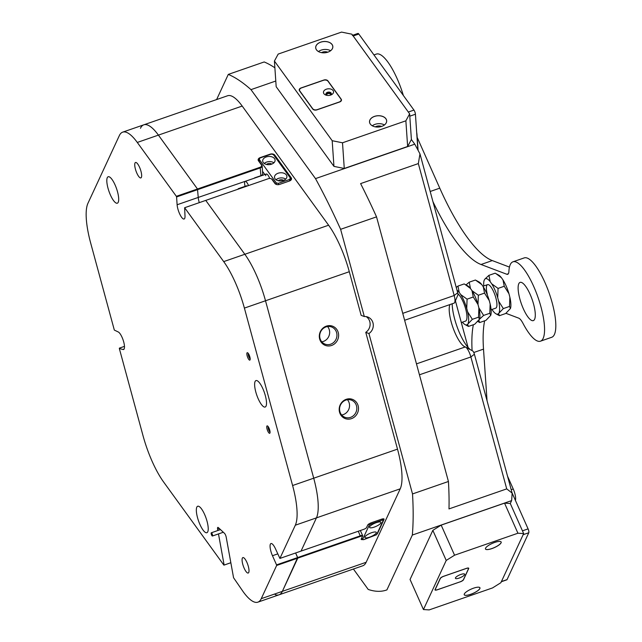 <?xml version="1.0" encoding="UTF-8"?>
<svg xmlns="http://www.w3.org/2000/svg" width="642" height="642" viewBox="0 0 642 642"><rect width="100%" height="100%" fill="white"/><g stroke="black" fill="none" stroke-linecap="round" stroke-linejoin="round"><path stroke-width="0.96" d="M269.399 433.286A3.924 1.123 -109.1 0 0 269.849 433.181A3.924 1.123 -109.1 0 0 269.496 429.337A3.924 1.123 -109.1 0 0 267.393 425.895A3.924 1.123 -109.1 0 0 267.313 425.871A3.924 1.123 -109.1 0 0 267.096 429.193A3.924 1.123 -109.1 0 0 269.399 433.286M249.521 360.114A3.924 1.123 -109.1 0 0 249.971 360.01A3.924 1.123 -109.1 0 0 249.618 356.166A3.924 1.123 -109.1 0 0 247.515 352.723A3.924 1.123 -109.1 0 0 247.435 352.699A3.924 1.123 -109.1 0 0 247.21 356.029A3.924 1.123 -109.1 0 0 249.521 360.114M140.285 177.882A8.169 2.343 -109.1 0 0 140.871 177.914A8.169 2.343 -109.1 0 0 140.702 170.339A8.169 2.343 -109.1 0 0 136.104 162.514A8.169 2.343 -109.1 0 0 135.518 162.482A8.169 2.343 -109.1 0 0 135.687 170.05A8.169 2.343 -109.1 0 0 140.285 177.882M264.151 406.98A14.004 4.013 -109.1 0 0 265.154 407.036A14.004 4.013 -109.1 0 0 264.873 394.052A14.004 4.013 -109.1 0 0 256.993 380.634A14.004 4.013 -109.1 0 0 255.981 380.578A14.004 4.013 -109.1 0 0 256.262 393.562A14.004 4.013 -109.1 0 0 264.151 406.98M205.857 532.651A14.004 4.013 -109.1 0 0 206.868 532.708A14.004 4.013 -109.1 0 0 206.588 519.723A14.004 4.013 -109.1 0 0 198.699 506.305A14.004 4.013 -109.1 0 0 197.696 506.249A14.004 4.013 -109.1 0 0 197.977 519.234A14.004 4.013 -109.1 0 0 205.857 532.651M116.338 203.145A14.004 4.013 -109.1 0 0 117.342 203.201A14.004 4.013 -109.1 0 0 117.061 190.225A14.004 4.013 -109.1 0 0 109.18 176.807A14.004 4.013 -109.1 0 0 108.169 176.751A14.004 4.013 -109.1 0 0 108.45 189.727A14.004 4.013 -109.1 0 0 116.338 203.145M247.627 572.993A8.169 2.343 -109.1 0 0 248.221 573.025A8.169 2.343 -109.1 0 0 248.053 565.45A8.169 2.343 -109.1 0 0 243.454 557.625A8.169 2.343 -109.1 0 0 242.869 557.593A8.169 2.343 -109.1 0 0 243.029 565.169A8.169 2.343 -109.1 0 0 247.627 572.993M366.181 316.618A9.333 8.699 -69.2 0 1 365.771 332.339L397.502 449.135A52.893 15.159 70.9 0 1 400.231 488.819L316.442 517.877L301.034 551.101L316.442 517.877A52.893 15.159 -109.1 0 0 313.721 478.202L265.515 300.777A52.893 15.159 -109.1 0 0 244.827 254.28L205.753 200.4L244.827 254.28A52.893 15.159 70.9 0 1 265.515 300.777L313.721 478.202A52.893 15.159 70.9 0 1 316.442 517.877L295.32 525.204L279.912 558.428L275.578 549.022A9.333 2.672 -109.1 0 0 271.638 543.589A9.333 2.672 -109.1 0 0 270.964 543.549A9.333 2.672 -109.1 0 0 272.473 555.715L276.55 564.88L297.671 557.553L282.368 591.346A52.893 15.159 70.9 0 1 279.005 594.829A52.893 15.159 -109.1 0 0 282.368 591.346L297.776 558.131L276.654 565.458L261.246 598.673L366.149 562.288A52.893 15.159 70.9 0 1 362.794 565.771L257.883 602.156A52.893 15.159 -109.1 0 0 261.246 598.673M268.099 426.513A3.266 0.939 -109.1 0 0 268.549 429.538A3.266 0.939 -109.1 0 0 270.065 432.186M257.883 602.156A52.893 15.159 -109.1 0 1 243.278 591.86L233.568 577.752L226.209 537.202A3.114 0.891 70.9 0 0 224.483 533.333L218.352 527.604A3.114 0.891 70.9 0 0 217.823 527.395A3.114 0.891 70.9 0 0 217.614 529.185L217.855 530.509M259.657 158.598A3.114 2.054 -3.9 0 0 258.63 160.259A3.114 2.054 -3.9 0 0 258.911 161.022L261.864 165.09A3.114 2.054 176.1 0 1 262.153 165.861A3.114 2.054 176.1 0 1 260.363 167.883L176.582 196.942L176.357 196.316L197.479 188.997L158.413 135.117A52.893 15.159 -109.1 0 0 147.612 125.046A52.893 15.159 -109.1 0 0 143.8 124.821A52.893 15.159 70.9 0 1 158.413 135.117L197.479 188.997L198.242 197.431A9.333 2.672 -109.1 0 0 199.293 202.639A9.333 2.672 -109.1 0 1 198.242 197.431L177.12 204.758A9.333 2.672 -109.1 0 0 179.945 214.484A9.333 2.672 -109.1 0 0 184.118 219.01A9.333 2.672 -109.1 0 0 184.992 215.624L184.631 207.727L223.705 261.607L328.608 225.214A52.893 15.159 70.9 0 1 349.296 271.71L361.149 315.342L364.319 316.546L340.621 229.314A273.805 78.476 -109.1 0 0 315.503 178.612L414.772 144.177A273.805 78.476 70.9 0 1 419.972 153.895L457.698 292.76A3.114 0.891 70.9 0 1 457.866 295.071L454.688 302.462A9.333 2.672 -109.1 0 0 454.183 295.513L418.335 163.582L360.603 183.604A273.805 78.476 70.9 0 1 376.533 216.86L448.429 481.484A273.805 78.476 70.9 0 1 448.991 508.913L506.723 488.891L470.875 356.96A9.333 2.672 -109.1 0 0 465.546 347.081A9.333 2.672 -109.1 0 0 465.322 346.977A9.333 2.672 -109.1 0 0 465.249 346.953A23.337 6.685 70.9 0 1 465.081 346.889A23.337 6.685 70.9 0 1 464.519 346.632A23.337 6.685 70.9 0 1 452.803 327.139A23.337 6.685 70.9 0 1 449.922 304.565M362.505 539.553A3.579 0.971 -24 0 1 361.213 539.047L362.393 536.519A2.648 0.722 156 0 0 360.435 536.399L297.776 558.131L295.633 552.971L297.671 557.553L360.331 535.821A3.114 0.851 -24 0 1 362.658 535.669A3.114 0.851 -24 0 1 362.634 535.942A3.114 0.851 -24 0 1 362.634 535.958L362.401 536.487M230.839 562.737L223.898 565.145L163.686 482.11A52.893 15.159 -109.1 0 1 142.997 435.613L119.332 348.518L122.911 349.481A9.333 2.672 -109.1 0 0 123.585 349.513A9.333 2.672 -109.1 0 0 123.392 340.862A9.333 2.672 -109.1 0 0 118.136 331.914L114.324 330.076L90.658 242.981A52.893 15.159 -109.1 0 1 87.938 203.297L119.324 135.631A52.893 15.159 -109.1 0 1 122.678 132.148L143.8 124.821A52.893 15.159 -109.1 0 0 140.446 128.304M223.898 565.145L230.839 562.713M218.481 533.919L224.13 565.04M276.654 565.458L276.55 564.88M295.32 525.204A52.893 15.159 -109.1 0 0 292.6 485.521L397.502 449.135M349.296 271.71L244.393 308.096L292.6 485.521M244.393 308.096A52.893 15.159 -109.1 0 0 223.705 261.607M176.582 196.942L177.12 204.758M143.8 124.821L227.581 95.762A52.893 15.159 70.9 0 1 231.401 95.979A52.893 15.159 70.9 0 1 242.195 106.058L137.292 142.444L176.357 196.316M137.292 142.444A52.893 15.159 -109.1 0 0 122.678 132.148M279.912 558.428L363.701 529.361A2.648 0.722 156 0 0 366.534 527.588L367.697 525.076A3.579 0.971 -24 0 1 371.533 522.668L381.388 519.25A3.579 0.971 -24 0 1 383.812 518.888A3.579 0.971 -24 0 1 384.028 519.41L377.56 533.366A3.579 0.971 -24 0 1 376.894 534.104M254.689 178.067L198.242 197.431L197.479 188.997L260.146 167.257A2.648 1.741 -3.9 0 0 261.422 164.89L258.469 160.813A3.579 2.359 176.1 0 1 260.195 157.611L270.049 154.192A3.579 2.359 176.1 0 1 274.8 155.147L291.211 177.786A3.579 2.359 176.1 0 1 289.831 180.851A3.579 2.359 176.1 0 1 289.486 180.988L279.631 184.406A3.579 2.359 176.1 0 1 276.542 184.503A3.579 2.359 176.1 0 1 274.88 183.451L271.927 179.375A2.648 1.741 -3.9 0 0 270.699 178.596A2.648 1.741 -3.9 0 0 268.412 178.669L184.631 207.727M124.476 346.367L119.372 348.133M248.221 353.349A3.266 0.939 -109.1 0 0 248.671 356.366A3.266 0.939 -109.1 0 0 250.187 359.014M350.548 417.364A9.181 8.555 -69.2 0 1 344.947 417.316A9.181 8.555 -69.2 0 1 339.578 408.649A9.181 8.555 -69.2 0 1 345.853 400.094A9.181 8.555 -69.2 0 1 351.455 400.151A9.181 8.555 -69.2 0 1 356.816 408.81A9.181 8.555 -69.2 0 1 350.548 417.364M341.656 414.989A9.181 8.555 110.8 0 0 343.261 414.604A9.181 8.555 110.8 0 0 347.45 399.709M330.662 344.2A9.181 8.555 -69.2 0 1 325.061 344.144A9.181 8.555 -69.2 0 1 319.7 335.485A9.181 8.555 -69.2 0 1 325.976 326.93A9.181 8.555 -69.2 0 1 331.577 326.979A9.181 8.555 -69.2 0 1 336.938 335.646A9.181 8.555 -69.2 0 1 330.662 344.2M321.778 341.825A9.181 8.555 110.8 0 0 323.383 341.432A9.181 8.555 110.8 0 0 327.572 326.545M452.185 303.778A29.556 8.474 -109.1 0 0 470.562 349.794M326.337 326.144A10.272 9.574 110.8 0 0 319.668 339.032A10.272 9.574 110.8 0 0 331.585 345.468A10.272 9.574 110.8 0 0 338.262 332.58A10.272 9.574 110.8 0 0 326.337 326.144M346.215 399.316A10.272 9.574 110.8 0 0 339.546 412.204A10.272 9.574 110.8 0 0 351.471 418.64A10.272 9.574 110.8 0 0 358.14 405.752A10.272 9.574 110.8 0 0 346.215 399.316M262.153 165.861L262.69 173.677A3.114 2.054 176.1 0 1 260.901 175.699L254.561 177.898A9.333 2.672 -109.1 0 0 254.577 178.107M275.193 594.612A52.893 15.159 -109.1 0 0 279.005 594.829M275.787 81.028L250.982 89.639A273.805 78.476 -109.1 0 0 228.287 74.408L264.191 61.953A273.805 78.476 70.9 0 1 274.88 67.787M418.335 163.582L419.972 153.895M340.621 229.314L376.533 216.86M472.52 350.869A3.114 0.891 70.9 0 1 472.616 350.909A3.114 0.891 70.9 0 1 474.398 354.207L512.123 493.064A273.805 78.476 70.9 0 1 511.618 500.616L412.341 535.051A273.805 78.476 -109.1 0 0 412.517 493.939L448.429 481.484M512.123 493.064L506.723 488.891M386.901 589.91L386.5 590.046A273.805 78.476 -109.1 0 0 386.901 589.91L412.341 535.051M353.405 569.021L368.219 589.452A273.805 78.476 -109.1 0 0 386.5 590.046M250.982 89.639L315.503 178.612M409.636 113.843L351.864 34.187L341.544 32.1L278.179 54.08L274.415 61.046L276.18 86.726L333.952 166.382L332.187 140.71L342.507 142.789L405.872 120.816L409.636 113.843L411.394 139.523L414.772 144.177M511.618 500.616L510.286 503.488L522.452 530.838L528.085 528.888L512.083 492.928M362.393 536.519A2.648 0.722 156 0 0 362.393 536.503L362.634 535.942M400.231 488.819L366.149 562.288M242.195 106.058L328.608 225.214M365.771 332.339L368.941 333.543L412.517 493.939M216.619 99.566L228.287 74.408M383.138 519.763L383.426 519.145A3.114 0.851 156 0 0 383.451 518.856A3.114 0.851 156 0 0 383.435 518.824M361.422 538.606A3.114 0.851 156 0 0 361.438 538.758A3.114 0.851 156 0 0 362.248 538.967M368.941 333.543A9.333 8.699 110.8 0 0 373.275 324.692A9.333 8.699 110.8 0 0 367.834 317.052A9.333 8.699 110.8 0 0 364.319 316.546M289.719 180.9A3.114 2.054 -3.9 0 0 291.099 179.046A3.114 2.054 -3.9 0 0 290.818 178.275L274.407 155.645A3.114 2.054 -3.9 0 0 273.685 155.027M270.804 178.628A3.114 2.054 176.1 0 1 270.924 178.661A3.114 2.054 176.1 0 1 272.368 179.575L275.322 183.652A3.114 2.054 -3.9 0 0 276.662 184.535M404.629 320.278L454.071 303.128A9.333 2.672 -109.1 0 0 454.688 302.462M238.688 188.973A1.557 0.449 -109.1 0 0 238.278 188.7A1.557 0.449 -109.1 0 0 238.142 188.957A1.557 0.449 -109.1 0 0 238.126 189.173M247.138 186.044A1.557 0.449 -109.1 0 0 246.729 185.771L238.278 188.7M245.1 186.332A6.219 1.782 70.9 0 1 244.634 182.376A6.219 1.782 70.9 0 1 245.196 181.357A6.219 1.782 70.9 0 1 248.51 185.57M278.082 173.244A6.219 4.101 -3.9 0 0 274.503 177.288A6.219 4.101 -3.9 0 0 283.331 180.482A6.219 4.101 -3.9 0 0 286.918 176.438A6.219 4.101 -3.9 0 0 278.082 173.244M285.722 179.102A6.219 4.101 -3.9 0 0 278.435 178.38A6.219 4.101 -3.9 0 0 276.052 179.76M283.595 180.386A3.419 2.255 -3.9 0 0 279.615 180.009A3.419 2.255 -3.9 0 0 278.323 180.747M266.269 156.945A6.219 4.101 -3.9 0 0 262.682 160.998A6.219 4.101 -3.9 0 0 271.518 164.191A6.219 4.101 -3.9 0 0 275.097 160.139A6.219 4.101 -3.9 0 0 266.269 156.945M273.901 162.803A6.219 4.101 -3.9 0 0 266.615 162.081A6.219 4.101 -3.9 0 0 264.231 163.469M271.783 164.095A3.419 2.255 -3.9 0 0 267.802 163.71A3.419 2.255 -3.9 0 0 266.51 164.456M265.716 175.731A6.219 1.782 70.9 0 1 266.318 174.03A6.219 1.782 70.9 0 1 268.043 175.242A6.219 1.782 70.9 0 1 269.72 178.452M289.727 180.9L289.622 179.439L290.377 178.043L273.307 154.505L271.245 154.088L259.978 157.996L259.224 159.393L276.293 182.922L278.355 183.339L289.622 179.439M278.355 183.339L278.451 184.663M290.377 178.043L290.529 180.346M276.397 184.439L276.293 182.922M259.224 159.393L259.384 161.664M262.53 171.35L264.849 174.544M371.638 532.691A6.219 1.693 156 0 0 364.921 537.458A6.219 1.693 156 0 0 369.567 537.161A6.219 1.693 156 0 0 376.284 532.395A6.219 1.693 156 0 0 371.638 532.691M376.3 522.644A6.219 1.693 156 0 0 369.575 527.411A6.219 1.693 156 0 0 374.23 527.114A6.219 1.693 156 0 0 380.947 522.347A6.219 1.693 156 0 0 376.3 522.644M363.677 539.673L376.605 534.714L383.338 520.205L382.191 520.132L370.924 524.041L369.254 525.092L362.529 539.601L363.677 539.673M382.752 518.888L383.338 520.205M370.498 523.078L370.924 524.041M382.191 520.132L381.741 519.129M361.759 537.876L362.529 539.601M369.254 525.092L368.781 524.024M211.186 533.775A1.709 0.49 -109.1 0 0 212.422 536.022A1.709 0.49 -109.1 0 0 212.534 535.035A1.709 0.49 -109.1 0 0 211.298 532.788A1.709 0.49 -109.1 0 0 211.186 533.775M528.085 528.888A3.114 0.891 70.9 0 1 528.88 531.809A3.114 0.891 70.9 0 1 528.783 532.74L507.044 579.622A3.114 0.891 70.9 0 1 506.843 579.822L501.33 581.732M501.209 581.78A3.114 0.891 -109.1 0 0 501.41 581.572L523.15 534.69A3.114 0.891 -109.1 0 0 523.246 533.767M352.651 35.27L357.955 33.432A3.114 0.891 70.9 0 1 358.814 34.042L413.954 110.079A3.114 0.891 70.9 0 1 415.43 114.228L417.878 149.931M455.403 300.801L468.074 347.434M342.507 142.789L344.272 168.469L407.638 146.488L411.394 139.523L409.797 116.178L415.43 114.228M413.954 110.079L408.32 112.037L353.18 35.992A3.114 0.891 -109.1 0 0 352.322 35.39M416.674 132.429A9.333 2.672 70.9 0 1 417.003 134.788L418.07 150.292M330.991 94.679A2.375 1.565 -3.9 0 0 330.132 93.178A2.375 1.565 -3.9 0 0 327.669 93.09A2.375 1.565 -3.9 0 0 326.393 94.992M330.55 95.08A1.942 1.284 -3.9 0 0 330.63 94.655A1.942 1.284 -3.9 0 0 327.869 93.66A1.942 1.284 -3.9 0 0 326.754 94.92A1.942 1.284 -3.9 0 0 326.882 95.329M320.639 42.155A8.595 5.666 -3.9 0 0 315.679 47.428A8.595 5.666 -3.9 0 0 320.478 52.395A8.595 5.666 -3.9 0 0 327.893 52.154A8.595 5.666 -3.9 0 0 328.728 51.825A8.595 5.666 -3.9 0 0 331.834 44.186A8.595 5.666 -3.9 0 0 320.639 42.155M328.72 51.833A8.555 5.642 -3.9 0 0 332.805 46.601A8.555 5.642 -3.9 0 0 320.655 42.203A8.555 5.642 -3.9 0 0 315.728 47.773A8.555 5.642 -3.9 0 0 320.486 52.395M330.614 50.726A8.555 5.642 -3.9 0 0 321.201 50.116A8.555 5.642 -3.9 0 0 318.464 51.553M327.749 52.203A5.136 3.387 -3.9 0 0 322.645 52.106A5.136 3.387 -3.9 0 0 321.498 52.636M374.471 116.387A8.595 5.666 -3.9 0 0 369.511 121.659A8.595 5.666 -3.9 0 0 374.31 126.626A8.595 5.666 -3.9 0 0 381.717 126.386A8.595 5.666 -3.9 0 0 382.56 126.057A8.595 5.666 -3.9 0 0 385.657 118.417A8.595 5.666 -3.9 0 0 374.471 116.387M382.552 126.065A8.555 5.642 -3.9 0 0 386.628 120.832A8.555 5.642 -3.9 0 0 374.487 116.435A8.555 5.642 -3.9 0 0 369.559 122.004A8.555 5.642 -3.9 0 0 374.318 126.626M384.438 124.949A8.555 5.642 -3.9 0 0 375.024 124.347A8.555 5.642 -3.9 0 0 372.296 125.784M381.581 126.434A5.136 3.387 -3.9 0 0 376.469 126.338A5.136 3.387 -3.9 0 0 375.329 126.867M407.638 146.488L405.872 120.816M274.415 61.046L332.187 140.71M339.69 101.966A3.114 2.054 -3.9 0 0 341.48 99.943A3.114 2.054 -3.9 0 0 341.191 99.181L327.934 80.892A3.114 2.054 -3.9 0 0 323.801 80.057L300.994 87.97A3.114 2.054 -3.9 0 0 299.204 89.992A3.114 2.054 -3.9 0 0 299.485 90.755L312.75 109.044A3.114 2.054 -3.9 0 0 316.875 109.878L339.69 101.966M344.272 168.469L333.952 166.382M326.377 89.19A5.056 3.33 -3.9 0 0 323.456 92.296A5.056 3.33 -3.9 0 0 326.28 95.217A5.056 3.33 -3.9 0 0 330.638 95.08A5.056 3.33 -3.9 0 0 331.136 94.88A5.056 3.33 -3.9 0 0 332.957 90.386A5.056 3.33 -3.9 0 0 326.377 89.19M330.478 95.128A2.72 1.798 -3.9 0 0 331.344 93.7A2.72 1.798 -3.9 0 0 327.476 92.304A2.72 1.798 -3.9 0 0 325.911 94.069A2.72 1.798 -3.9 0 0 326.971 95.369M331.328 93.997A2.72 1.798 -3.9 0 0 327.516 92.881A2.72 1.798 -3.9 0 0 325.967 94.358M323.448 80.298L301.483 87.914A3.419 2.255 -3.9 0 0 299.509 90.137A3.419 2.255 -3.9 0 0 299.83 90.979L312.694 108.723A3.419 2.255 -3.9 0 0 317.236 109.638L339.201 102.022A3.419 2.255 -3.9 0 0 341.175 99.799A3.419 2.255 -3.9 0 0 340.854 98.956L327.99 81.213A3.419 2.255 -3.9 0 0 323.448 80.298M496.234 313.938A18.754 5.377 -109.1 0 0 498.529 313.609L499.452 315.679L496.001 313.826A18.754 5.377 -109.1 0 0 496.234 313.938M495.865 273.572L501.458 277.745A18.754 5.377 -109.1 0 0 498.577 275.041L495.126 273.187L488.931 275.338L490.191 281.653L491.732 283.852L498.064 288.41L497.711 297.679L498.601 301.074L503.32 308.585L498.529 313.609M487.326 294.389A12.447 3.571 70.9 0 1 487.583 284.631A12.447 3.571 70.9 0 1 495.993 298.378A12.447 3.571 70.9 0 1 495.736 308.144L491.09 309.757M501.458 277.745L502.991 279.944A18.754 5.377 -109.1 0 1 508.978 293.771L509.86 297.166A18.754 5.377 -109.1 0 1 510.446 308.505L505.647 313.529L499.452 315.679M496.001 313.826A18.754 5.377 -109.1 0 1 493.12 311.121L491.965 309.452M499.179 312.413A18.754 5.377 -109.1 0 0 498.601 301.074M497.711 297.679A18.754 5.377 -109.1 0 0 491.732 283.852M490.191 281.653A18.754 5.377 -109.1 0 0 484.79 279.166L488.931 275.338M483.779 285.947A18.754 5.377 -109.1 0 1 484.14 280.361L484.79 279.166M510.446 308.505L509.515 306.435L503.32 308.585M508.978 293.771L504.259 286.26L498.064 288.41M504.259 286.26L502.991 279.944M509.515 306.435L509.86 297.166M465.257 324.683A18.754 5.377 -109.1 0 0 467.553 324.354L468.475 326.425L465.025 324.563A18.754 5.377 -109.1 0 0 465.257 324.683M476.155 280.41L478.868 281.878A18.754 5.377 -109.1 0 1 481.749 284.583L475.417 280.024L469.222 282.175L470.482 288.491A18.754 5.377 -109.1 0 0 467.601 285.786L464.15 283.933L457.955 286.083L459.215 292.399L460.747 294.598L467.079 299.156L466.734 308.425L467.617 311.819L472.343 319.331L467.553 324.354M481.749 284.583L483.282 286.781A18.754 5.377 -109.1 0 1 489.268 300.617L484.541 293.105L478.346 295.248L478.001 304.517A18.754 5.377 -109.1 0 0 472.014 290.69L470.482 288.491L464.888 284.318M467.079 299.156L473.274 297.005L478.001 304.517L478.884 307.911L483.611 315.423L479.462 319.251A18.754 5.377 -109.1 0 0 478.884 307.911L478.539 317.18L472.343 319.331M478.539 317.18L479.462 319.251L478.812 320.446L479.743 322.517L477.881 321.522M462.392 322.18A18.754 5.377 -109.1 0 0 465.025 324.563M468.203 323.159A18.754 5.377 -109.1 0 0 467.617 311.819M466.734 308.425A18.754 5.377 -109.1 0 0 460.747 294.598M459.215 292.399A18.754 5.377 -109.1 0 0 456.984 290.112M473.274 297.005L472.014 290.69A18.754 5.377 -109.1 0 1 478.001 304.517L478.884 307.911A18.754 5.377 -109.1 0 1 479.462 319.251L474.671 324.274L468.475 326.425M456.253 287.447L457.955 286.083M489.268 300.617L490.151 304.003A18.754 5.377 -109.1 0 1 490.729 315.342L485.938 320.366L479.743 322.517M466.878 285.489A18.754 5.377 -109.1 0 1 470.482 288.491L472.014 290.69L478.346 295.248M490.729 315.342L489.806 313.272L483.611 315.423M466.012 284.928L469.222 282.175M484.541 293.105L483.282 286.781M489.806 313.272L490.151 304.003M457.923 293.843A14.782 4.237 70.9 0 1 464.92 306.443A14.782 4.237 70.9 0 1 465.522 321.096L461.309 322.557M535.235 313.264A20.223 5.794 70.9 0 1 533.333 320.607A20.223 5.794 70.9 0 1 524.289 310.792A20.223 5.794 70.9 0 1 518.174 289.727A20.223 5.794 70.9 0 1 520.076 282.392A20.223 5.794 70.9 0 1 529.12 292.206A20.223 5.794 70.9 0 1 535.235 313.264M509.451 267.088L492.294 260.58L481.027 264.488L506.803 274.262A12.447 3.571 70.9 0 0 507.694 274.311A12.447 3.571 70.9 0 0 508.897 271.454A42.003 12.037 70.9 0 1 512.942 261.816L524.209 257.907A42.003 12.037 70.9 0 1 542.98 278.291A42.003 12.037 70.9 0 1 555.691 322.035A42.003 12.037 70.9 0 1 551.735 337.275L540.468 341.183A42.003 12.037 70.9 0 1 523.005 323.383A12.447 3.571 70.9 0 0 518.728 318.159L505.936 313.312M512.942 261.816A42.003 12.037 70.9 0 1 531.72 282.199A42.003 12.037 70.9 0 1 544.432 325.935A42.003 12.037 70.9 0 1 540.468 341.183M373.949 54.923L376.389 54.072A42.003 12.037 70.9 0 1 403.369 95.489M417.18 137.388L439.77 188.162A124.452 35.671 -109.1 0 0 492.294 260.58M487.053 400.793L483.506 349.128L473.772 352.506M484.63 320.823A124.452 35.671 -109.1 0 0 483.506 349.128M472.095 350.628A124.452 35.671 70.9 0 1 473.363 324.732M481.027 264.488A124.452 35.671 70.9 0 1 432.965 201.708M460.884 574.438A5.056 1.38 156 0 0 455.451 577.864A5.056 1.38 156 0 0 459.199 578.065A5.056 1.38 156 0 0 463.676 575.705A5.056 1.38 156 0 0 464.31 573.924A5.056 1.38 156 0 0 460.884 574.438M465.964 568.579L443.999 576.195A3.419 0.931 156 0 0 440.332 578.498L435.252 589.436A3.419 0.931 156 0 0 435.228 589.757A3.419 0.931 156 0 0 437.78 589.589L459.752 581.973A3.419 0.931 156 0 0 463.42 579.67L468.491 568.732A3.419 0.931 156 0 0 468.524 568.411A3.419 0.931 156 0 0 465.964 568.579L465.948 568.539M494.757 542.418A8.595 2.343 156 0 0 485.521 548.252A8.595 2.343 156 0 0 491.892 548.589A8.595 2.343 156 0 0 499.516 544.577A8.595 2.343 156 0 0 500.583 541.551A8.595 2.343 156 0 0 494.757 542.418M485.537 548.228A8.555 2.335 156 0 0 485.488 548.95A8.555 2.335 156 0 0 491.884 548.541A8.555 2.335 156 0 0 501.129 541.992A8.555 2.335 156 0 0 500.559 541.543M473.523 588.184A8.595 2.343 156 0 0 464.294 594.019A8.595 2.343 156 0 0 470.666 594.356A8.595 2.343 156 0 0 478.282 590.343A8.595 2.343 156 0 0 479.357 587.318A8.595 2.343 156 0 0 473.523 588.184M464.302 593.994A8.555 2.335 156 0 0 464.262 594.717A8.555 2.335 156 0 0 470.658 594.307A8.555 2.335 156 0 0 479.895 587.759A8.555 2.335 156 0 0 479.333 587.31M429.193 609.9L492.558 587.92L500.888 582.687L523.671 533.574L517.925 533.221L454.56 555.202L446.222 560.434L423.447 609.555L429.193 609.9M517.925 533.221L504.54 503.143L510.286 503.488L523.671 533.574M504.54 503.143L441.174 525.116L454.56 555.202M446.222 560.434L432.836 530.348L410.053 579.469L423.447 609.555M460.145 581.885A3.114 0.851 156 0 0 463.484 579.79L468.708 568.515A3.114 0.851 156 0 0 468.732 568.226A3.114 0.851 156 0 0 466.413 568.371L443.598 576.283A3.114 0.851 156 0 0 440.268 578.378L435.035 589.653A3.114 0.851 156 0 0 435.011 589.942A3.114 0.851 156 0 0 437.33 589.797L460.121 581.837M432.836 530.348L441.174 525.116M507.525 476.155L513.231 488.971A9.333 2.672 70.9 0 1 515.398 500.367M277.745 553.885L272.473 555.715M124.091 349.071L122.911 349.481M219.387 528.575L217.614 529.185M416.473 363.87L465.249 346.953M402.751 313.352L454.183 295.513L457.698 292.76M474.398 354.207L470.875 356.96L419.443 374.8M360.435 536.399L358.292 531.239M260.901 175.699L260.146 167.257M383.282 518.824L384.028 519.41M290.922 179.84L291.211 177.786M274.431 156.054L274.8 155.147M272.368 179.575L271.927 179.375M275.322 183.652L274.88 183.451M258.911 161.022L258.469 160.813M261.864 165.09L261.422 164.89M528.783 532.74L523.15 534.69M501.41 581.572L507.044 579.622M358.814 34.042L353.18 35.992M341.303 100.738L341.191 99.181M430.188 191.485L439.77 188.162M506.803 274.262L508.368 273.717M468.508 568.05L468.708 568.515M511.201 489.677L513.231 488.971M362.658 535.669L360.363 530.525M472.616 350.909L465.546 347.081M266.318 174.03L245.196 181.357M212.422 536.022L223.312 532.242M211.298 532.788L220.487 529.602M299.509 90.137L299.557 90.851M341.175 99.799L341.247 100.834M482.904 286.252L487.583 284.631"/></g></svg>
